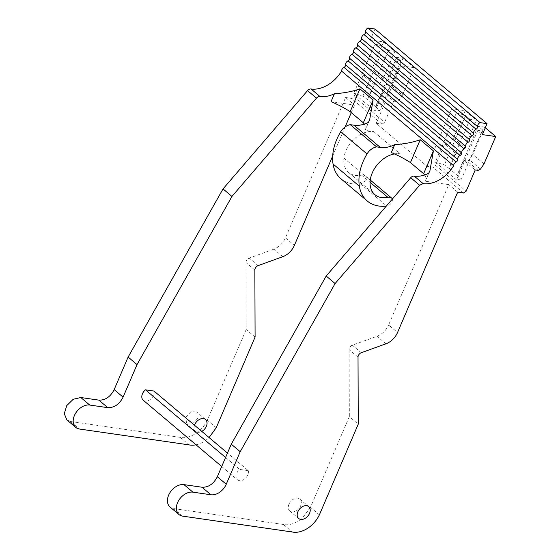 <?xml version="1.0" encoding="UTF-8"?>
<svg xmlns="http://www.w3.org/2000/svg" width="560" height="560" viewBox="0 0 560 560"><rect width="100%" height="100%" fill="white"/><g stroke="black" fill="none" stroke-linecap="round" stroke-linejoin="round"><path stroke-width="0.42" stroke-dasharray="2.8 2.1" d="M319.382 514.85L310.471 507.318L349.342 416.626L358.253 424.151M310.471 507.318L302.603 517.797A23.723 16.597 -49.8 0 1 283.367 524.475L173.684 508.599A13.608 9.527 -49.8 0 1 170.051 507.017M428.68 173.306L425.285 181.23L448.777 184.625L388.619 324.982L397.537 332.507M358.022 357.154L349.104 349.622A3.892 2.723 -49.8 0 1 352.352 345.198L377.027 336.273C382.235 334.187 386.099 330.428 388.619 324.982M349.104 349.622L349.342 416.626M248.276 470.652A7.392 5.173 -49.8 0 1 246.337 477.281A7.392 5.173 -49.8 0 1 244.755 478.87A7.392 5.173 -49.8 0 1 242.767 480.095A7.392 5.173 -49.8 0 1 237.461 479.787A7.392 5.173 -49.8 0 1 236.95 479.255A7.392 5.173 -49.8 0 1 236.061 475.797A7.392 5.173 -49.8 0 1 239.708 469.406L248.276 470.652L227.472 453.082M288.974 504.182A7.777 5.439 -49.8 0 1 299.81 499.086A7.777 5.439 -49.8 0 1 300.608 505.869A7.777 5.439 -49.8 0 1 289.772 510.965A7.777 5.439 -49.8 0 1 288.974 504.182M283.367 524.475L292.285 532M424.571 175.007A38.885 11.109 -156.8 0 1 425.81 180.383A38.885 11.109 -156.8 0 1 425.285 181.23M394.499 153.937A24.668 17.262 -49.8 0 1 400.05 153.811L391.321 152.551M340.942 178.78A43.057 30.128 130.2 0 0 360.451 183.841A5.495 3.843 130.2 0 0 365.617 179.592A5.495 3.843 130.2 0 0 366.058 176.666A7.35 5.145 130.2 0 0 365.386 175.917A7.35 5.145 130.2 0 0 361.585 175.133A25.144 17.591 130.2 0 1 348.586 172.438A25.144 17.591 130.2 0 1 343.91 158.081A24.668 17.262 130.2 0 1 345.961 150.647A24.668 17.262 130.2 0 1 373.73 131.586L365.001 130.326A38.885 11.109 23.2 0 0 365.526 129.479A38.885 11.109 23.2 0 0 364.287 124.103M282.779 256.69L273.868 249.165C279.069 247.079 282.933 243.32 285.46 237.874L345.611 97.517L354.529 105.042L331.037 101.647M345.611 97.517L351.428 98.357A2.331 1.631 130.2 0 0 354.053 96.558L363.16 75.32L374.367 84.784L367.906 99.855L362.908 96.04L384.048 46.718L388.465 50.442L394.863 51.373L383.656 41.909L370.279 39.97L374.948 43.911L353.808 93.24L375.032 111.16L396.172 61.838L401.03 61.054L379.89 110.383L375.032 111.16M376.18 123.326L400.841 65.779L414.225 67.718L402.479 95.123L391.272 85.659L387.779 90.811A2.331 1.631 -49.8 0 1 385.434 92.085L382.515 91.665L393.722 101.129L384.622 122.367L381.997 124.166L376.18 123.326L427.126 166.341L432.943 167.188A2.331 1.631 130.2 0 0 435.568 165.382L444.668 144.144L455.882 153.615L449.428 168.686L457.562 175.56L464.023 160.489L475.237 169.953M457.688 192.157L448.777 184.625M143.213 400.204A7.392 5.173 130.2 0 0 148.519 400.512A7.392 5.173 130.2 0 0 150.507 399.287A7.392 5.173 130.2 0 0 152.096 397.698A7.392 5.173 130.2 0 0 154.028 391.069M225.582 457.485L239.708 469.406M483.987 163.947L472.773 154.476L469.28 159.628A2.331 1.631 -49.8 0 1 466.942 160.909L464.023 160.489M485.303 127.736L484.519 127.071L472.773 154.476M484.519 127.071L478.121 126.147L482.545 129.885L477.687 130.662L482.356 134.61M374.976 29.008L370.279 39.97M477.687 130.662L456.547 179.991L435.316 162.064L456.456 112.742L451.787 108.801L427.126 166.341M400.841 65.779L396.172 61.838M392.399 199.024A5.495 3.843 -49.8 0 1 391.937 201.817A5.495 3.843 -49.8 0 1 386.771 206.066A43.057 30.128 -49.8 0 1 386.295 206.122M273.868 249.165L249.186 258.09C247.205 259 246.127 260.477 245.938 262.514L246.176 329.518L255.094 337.043M216.223 427.742L207.305 420.21L246.176 329.518M207.305 420.21C202.3 431.347 189.308 439.565 180.208 437.367L70.532 421.498L66.885 419.909M383.656 41.909L371.91 69.307L368.417 74.459L366.079 75.74L363.16 75.32M185.815 417.074L190.897 411.726L196.651 411.971L197.449 418.761L192.36 424.109L186.613 423.864L185.815 417.074M196.021 444.787A23.723 16.597 130.2 0 0 208.355 438.214L209.076 437.549M332.682 156.023L345.163 126.896M351.274 112.63L354.529 105.042M194.488 425.229A7.777 5.439 130.2 0 0 195.531 431.389A7.777 5.439 130.2 0 0 201.775 431.382M368.396 122.402L365.001 130.326M393.722 101.129L396.648 101.549L385.434 92.085M402.479 95.123L398.986 100.275A2.331 1.631 -49.8 0 1 396.648 101.549M453.425 138.138L449.925 143.29L461.146 152.761L464.639 147.609L453.425 138.138L465.171 110.733L451.787 108.801M455.882 153.615L458.801 154.035L447.587 144.571A2.331 1.631 130.2 0 0 449.925 143.29M447.587 144.571L444.668 144.144M478.121 126.147L456.981 175.476L457.562 175.56M456.981 175.476L461.405 179.207L482.545 129.885M456.547 179.991L461.405 179.207M374.948 43.911L384.048 46.718M353.808 93.24L362.908 96.04M449.428 168.686L444.423 164.871L435.316 162.064M456.456 112.742L465.563 115.542L444.423 164.871M465.563 115.542L469.987 119.28L448.84 168.602M465.171 110.733L476.385 120.204L469.987 119.28M401.03 61.054L396.62 57.33L403.018 58.254L414.225 67.718M396.62 57.33L375.473 106.652L379.89 110.383M375.473 106.652L367.906 99.855M464.639 147.609L476.385 120.204M461.146 152.761A2.331 1.631 -49.8 0 1 458.801 154.035M366.058 176.666L392.378 198.891M382.515 91.665L376.061 106.736M180.208 437.367L189.119 444.892M374.367 84.784L377.286 85.204A2.331 1.631 -49.8 0 0 379.624 83.923L383.117 78.771L394.863 51.373M383.117 78.771L371.91 69.307M403.018 58.254L391.272 85.659M388.465 50.442L367.325 99.771M182.609 516.131L173.691 508.606M373.73 131.586L400.05 153.811M381.997 124.166L351.428 98.357M463.505 192.997L432.943 167.188M385.945 343.798L377.027 336.273M361.263 352.73L352.352 345.198M478.156 170.38L466.942 160.909M480.494 169.099L469.28 159.628M435.568 165.382L466.137 191.191M285.46 237.874L294.371 245.399M354.053 96.558L384.622 122.367M360.451 183.841L386.771 206.066M361.585 175.133L370.076 182.294M343.91 158.081L370.23 180.306M258.104 265.622L249.186 258.09M254.856 270.039L245.938 262.514M70.532 421.498L79.443 429.023M379.624 83.923L368.417 74.459M377.286 85.204L366.079 75.74M398.986 100.275L387.779 90.811M429.933 170.779L425.81 180.383M221.718 466.494L237.461 479.787M299.81 499.086L308.728 506.611M289.772 510.965L298.69 518.497M369.642 119.875L365.526 129.479M365.386 175.917L370.265 180.033M348.586 172.438L374.906 194.663M205.562 419.503L196.651 411.978M195.531 431.389L186.613 423.857"/><path stroke-width="0.84" d="M178.962 514.542L170.051 507.017A13.608 9.527 -49.8 0 1 168.651 495.145A13.608 9.527 -49.8 0 1 183.981 484.631L192.899 492.156A13.608 9.527 130.2 0 0 178.836 500.248A13.608 9.527 130.2 0 0 178.962 514.542A13.608 9.527 130.2 0 0 182.609 516.131L292.285 532A23.723 16.597 130.2 0 0 319.382 514.85L358.253 424.151L358.022 357.154A3.892 2.723 130.2 0 1 361.263 352.73L385.945 343.798A15.554 10.885 130.2 0 0 397.537 332.507L457.688 192.157L463.505 192.997L466.137 191.191L475.237 169.953L478.156 170.38L480.494 169.099L483.987 163.947L495.733 136.542L482.356 134.61L487.053 123.648L480.074 122.633A3.367 2.352 130.2 0 0 477.61 126.644A2.163 1.512 130.2 0 1 476.077 129.199A3.367 2.352 130.2 0 0 473.62 133.21A2.163 1.512 130.2 0 1 472.087 135.765A3.367 2.352 130.2 0 0 469.623 139.776A2.163 1.512 130.2 0 1 468.097 142.331A3.367 2.352 130.2 0 0 465.633 146.335A2.163 1.512 130.2 0 1 464.1 148.89A3.367 2.352 130.2 0 0 461.643 152.901A2.163 1.512 130.2 0 1 460.11 155.456A3.367 2.352 130.2 0 0 457.646 159.467A2.163 1.512 130.2 0 1 456.12 162.022A3.367 2.352 130.2 0 0 453.936 164.325A3.367 2.352 130.2 0 0 453.635 165.718A29.162 20.405 130.2 0 1 423.15 183.617L419.629 185.248L335.104 283.549L240.198 451.71L225.995 484.813A13.608 9.527 130.2 0 1 210.931 494.767L202.013 487.235C208.502 487.424 213.612 483.917 217.336 476.721L226.254 484.253M183.981 484.631L202.013 487.235M335.104 283.549L326.193 276.024L231.28 444.178L217.336 476.721M326.193 276.024L410.711 177.723A3.892 2.723 -49.8 0 1 414.232 176.092C418.803 176.722 423.619 175.798 428.68 173.306L429.926 170.779L433.405 150.885L423.619 173.712A38.885 11.109 -156.8 0 1 424.571 175.007M192.899 492.156L210.931 494.767M297.892 511.714A7.777 5.439 130.2 0 0 298.69 518.497A7.777 5.439 130.2 0 0 309.526 513.394A7.777 5.439 130.2 0 0 308.728 506.611A7.777 5.439 130.2 0 0 297.892 511.714M240.198 451.71L231.28 444.178M353.948 125.188L380.268 147.413L376.607 146.888L350.287 124.663L353.948 125.188A29.162 20.405 130.2 0 0 368.396 122.402L369.642 119.875L373.114 99.981L363.335 122.808L350.161 111.685A38.885 11.109 23.2 0 0 331.037 101.647L334.432 93.73C343.987 93.121 352.492 91.497 359.947 88.858L373.114 99.981M456.12 162.022L344.036 67.389A3.367 2.352 130.2 0 0 341.859 69.692A3.367 2.352 130.2 0 0 341.558 71.085A29.162 20.405 130.2 0 1 311.073 88.984L319.984 96.509A29.162 20.405 130.2 0 0 334.432 93.73M341.558 71.085L453.635 165.718M380.268 147.413A29.162 20.405 130.2 0 0 394.716 144.627C404.271 144.025 412.776 142.401 420.231 139.762L433.405 150.885M364.287 124.103A38.885 11.109 23.2 0 0 363.335 122.808M423.619 173.712L410.445 162.589A38.885 11.109 23.2 0 0 391.321 152.551L394.716 144.627M225.582 457.485L145.46 389.83L154.028 391.069L227.472 453.082M145.46 389.83A7.392 5.173 130.2 0 0 141.82 396.214A7.392 5.173 130.2 0 0 142.702 399.672A7.392 5.173 130.2 0 0 143.213 400.204L221.718 466.494M485.303 127.736L495.733 136.542M487.053 123.648L374.976 29.008L367.99 28A3.367 2.352 130.2 0 0 365.533 32.011L477.61 126.644M480.074 122.633L367.99 28M365.533 32.011A2.163 1.512 130.2 0 1 364 34.566L476.077 129.199M364 34.566A3.367 2.352 130.2 0 0 361.543 38.577L473.62 133.21M361.543 38.577A2.163 1.512 130.2 0 1 360.01 41.132L472.087 135.765M360.01 41.132A3.367 2.352 130.2 0 0 357.546 45.136L469.623 139.776M357.546 45.136A2.163 1.512 130.2 0 1 356.013 47.691L468.097 142.331M356.013 47.691A3.367 2.352 130.2 0 0 353.556 51.702L465.633 146.335M353.556 51.702A2.163 1.512 130.2 0 1 352.023 54.257L464.1 148.89M352.023 54.257A3.367 2.352 130.2 0 0 349.566 58.268L461.643 152.901M349.566 58.268A2.163 1.512 130.2 0 1 348.033 60.823L460.11 155.456M348.033 60.823A3.367 2.352 130.2 0 0 345.569 64.834L457.646 159.467M344.036 67.389A2.163 1.512 130.2 0 0 345.569 64.834M386.295 206.122A43.057 30.128 -49.8 0 1 367.262 201.005A43.057 30.128 -49.8 0 1 359.359 186.207A46.669 32.655 -49.8 0 1 363.125 161.539A46.669 32.655 -49.8 0 1 367.024 153.951A11.669 8.162 -49.8 0 1 370.86 149.59A11.669 8.162 -49.8 0 1 376.607 146.888M370.076 182.294L387.905 197.358A7.35 5.145 -49.8 0 1 391.706 198.142A7.35 5.145 -49.8 0 1 392.378 198.891A5.495 3.843 -49.8 0 1 392.399 199.024M387.905 197.358A25.144 17.591 -49.8 0 1 374.906 194.663A25.144 17.591 -49.8 0 1 370.23 180.306A24.668 17.262 -49.8 0 1 372.281 172.872A24.668 17.262 -49.8 0 1 394.499 153.937M420.231 139.762L410.445 162.589M319.984 96.509A3.892 2.723 130.2 0 0 316.463 98.14L231.945 196.441L137.032 364.602L123.088 397.138C119.364 404.334 114.254 407.841 107.772 407.659L89.733 405.048A13.608 9.527 130.2 0 0 74.403 415.562A13.608 9.527 130.2 0 0 75.803 427.434L66.885 419.909L64.267 413.7L66.759 405.608L73.241 399.273L80.815 397.523L89.719 405.048M311.073 88.984A3.892 2.723 130.2 0 0 307.552 90.615L223.027 188.916L128.121 357.07L113.918 390.173C110.11 397.04 105.084 400.358 98.854 400.127L80.815 397.523M75.803 427.434A13.608 9.527 130.2 0 0 79.436 429.023L189.119 444.892A23.723 16.597 130.2 0 0 190.862 445.144A23.723 16.597 130.2 0 0 196.021 444.787M332.682 156.023L294.371 245.399A15.554 10.885 130.2 0 1 282.779 256.69L258.104 265.622A3.892 2.723 130.2 0 0 254.856 270.039L255.094 337.043L216.223 427.742L209.076 437.549M345.163 126.896L351.274 112.63M201.775 431.382A7.777 5.439 130.2 0 0 206.367 426.286A7.777 5.439 130.2 0 0 205.562 419.503A7.777 5.439 130.2 0 0 194.726 424.606A7.777 5.439 130.2 0 0 194.488 425.229M359.947 88.858L350.161 111.685M350.287 124.663A11.669 8.162 130.2 0 0 344.54 127.365A11.669 8.162 130.2 0 0 340.704 131.726A46.669 32.655 130.2 0 0 336.805 139.314A46.669 32.655 130.2 0 0 333.039 163.975A43.057 30.128 130.2 0 0 340.942 178.78L367.262 201.005M128.121 357.07L137.032 364.602M223.027 188.916L231.945 196.441M410.711 177.723L419.629 185.248M414.232 176.092L423.15 183.617M307.552 90.615L316.463 98.14M340.704 131.726L367.024 153.951M333.039 163.975L359.359 186.207M107.772 407.659L98.854 400.127M114.17 389.613L123.088 397.138M370.265 180.033L391.706 198.142"/></g></svg>

